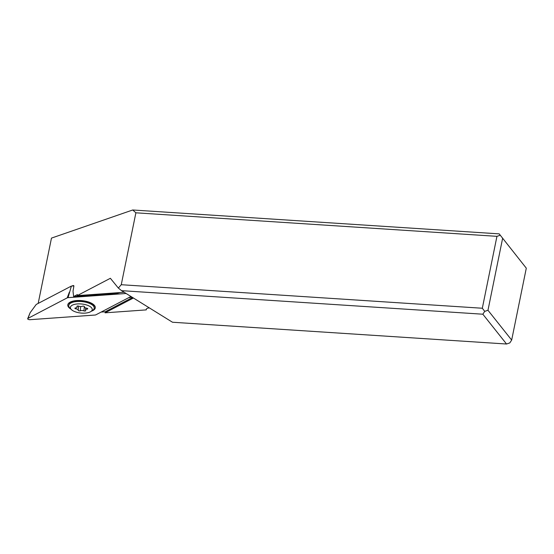 <?xml version="1.0" encoding="UTF-8"?>
<svg xmlns="http://www.w3.org/2000/svg" width="554" height="554" viewBox="0 0 554 554"><rect width="100%" height="100%" fill="white"/><g stroke="black" fill="none" stroke-linecap="round" stroke-linejoin="round"><path stroke-width="0.83" d="M130.959 296.487L95.877 314.824A1.828 0.755 5.8 0 1 95.496 314.963A1.828 0.755 5.8 0 1 95.011 315.039L30.138 319.679A1.828 0.755 5.8 0 1 27.7 318.64A1.828 0.755 5.8 0 1 27.998 318.356L67.207 297.858A1.828 0.755 5.8 0 1 67.588 297.72A1.828 0.755 5.8 0 1 68.073 297.65L126.132 293.495L68.073 297.65A1.828 0.755 -174.2 0 0 67.588 297.72A1.828 0.755 -174.2 0 0 67.207 297.858L27.998 318.356A1.828 0.755 -174.2 0 0 28.06 319.256A1.828 0.755 -174.2 0 0 30.138 319.679L95.011 315.039A1.828 0.755 -174.2 0 0 95.496 314.963A1.828 0.755 -174.2 0 0 95.877 314.824L130.959 296.487M91.431 311.175A13.836 5.72 -174.2 0 0 94.166 305.115A13.836 5.72 -174.2 0 0 92.393 303.724A13.836 5.72 -174.2 0 0 69.423 302.588A13.836 5.72 -174.2 0 0 70.69 308.966A13.836 5.72 -174.2 0 0 70.877 309.077M73.911 285.885L71.383 286.065L36.239 304.437L30.131 312.726L27.998 318.356M71.383 286.065L68.073 297.65M92.103 304.201A10.291 4.252 -174.2 0 0 92.006 303.488M71.875 301.431A10.291 4.252 -174.2 0 0 71.632 302.11M92.733 304.825A10.976 4.536 -174.2 0 0 92.733 304.776A10.976 4.536 -174.2 0 0 92.608 303.862M71.203 301.674A10.976 4.536 -174.2 0 0 70.898 302.546A10.976 4.536 -174.2 0 0 70.891 302.595M124.151 292.27L77.193 295.628L110.371 278.288L118.341 288.059L121.257 284.714L135.889 212.805L132.718 209.987L51.474 238.102L38.184 303.419M132.718 209.987L499.196 233.871L526.3 268.171L499.196 233.871M77.193 295.628L77.366 294.589L73.634 296.535L73.01 291.245L73.917 285.836L73.163 285.469L72.131 286.009M135.889 212.805L496.945 236.336L500.207 235.242M146.311 309.097L146.249 309.887L105.059 312.83L133.41 298.01M146.45 308.897L146.249 309.887M146.221 309.554L146.235 309.319C146.491 308.53 147.544 308.059 149.4 307.927M105.059 312.83L105.205 311.777L101.16 312.061M128.376 297.837L131.804 297.013M105.205 311.777L132.551 297.477M120.391 292.533L116.527 293.468L73.634 296.535M121.561 290.663L482.846 314.208L484.715 311.369L487.977 310.268L511.667 340.073L509.798 342.919L506.543 344.013L172.488 322.241L121.561 290.663L118.341 288.059M484.715 311.369L482.319 308.246L121.257 284.714M482.319 308.246L496.945 236.336M487.977 310.268L502.61 238.365M511.667 340.073L526.3 268.171M506.543 344.013L482.846 314.208M94.228 308.169L94.27 307.754A12.804 5.291 -174.2 0 0 93.127 305.219A12.804 5.291 -174.2 0 0 91.576 304.028A12.804 5.291 -174.2 0 0 70.42 302.899A12.804 5.291 -174.2 0 0 68.793 305.15L68.744 305.566A12.804 5.291 5.8 0 1 77.588 301.473A12.804 5.291 5.8 0 1 91.535 304.437A12.804 5.291 5.8 0 1 94.228 308.169A12.804 5.291 5.8 0 1 92.594 310.413L90.842 311.563A10.976 4.536 5.8 0 1 72.706 310.6A10.976 4.536 5.8 0 1 71.383 309.575A10.976 4.536 5.8 0 1 75.642 304.146A10.976 4.536 5.8 0 1 89.928 306.445A10.976 4.536 5.8 0 1 90.842 311.563M71.383 309.575L69.894 308.093A12.804 5.291 5.8 0 1 68.744 305.566M78.419 310.628A1.163 0.478 -174.2 0 0 80.24 310.787A2.673 1.101 5.8 0 1 83.91 310.877A1.163 0.478 -174.2 0 0 85.094 311.023A1.163 0.478 -174.2 0 0 85.752 310.662A1.163 0.478 -174.2 0 0 85.669 310.455A2.673 1.101 5.8 0 1 85.468 309.97A2.673 1.101 5.8 0 1 87.054 309.139A1.163 0.478 -174.2 0 0 87.74 308.779A1.163 0.478 -174.2 0 0 87.497 308.44A1.163 0.478 -174.2 0 0 86.743 308.19A2.673 1.101 5.8 0 1 85.011 307.629A2.673 1.101 5.8 0 1 84.443 306.854A2.673 1.101 5.8 0 1 84.457 306.784A1.163 0.478 -174.2 0 0 84.464 306.75A1.163 0.478 -174.2 0 0 84.222 306.41A1.163 0.478 -174.2 0 0 82.394 306.258A2.673 1.101 5.8 0 1 78.723 306.168A1.163 0.478 -174.2 0 0 77.539 306.023A1.163 0.478 -174.2 0 0 76.888 306.383A1.163 0.478 -174.2 0 0 76.971 306.591A2.673 1.101 5.8 0 1 77.165 307.075A2.673 1.101 5.8 0 1 75.586 307.906A1.163 0.478 -174.2 0 0 74.894 308.266A1.163 0.478 -174.2 0 0 75.143 308.606A1.163 0.478 -174.2 0 0 75.898 308.848A2.673 1.101 5.8 0 1 77.629 309.416A2.673 1.101 5.8 0 1 78.19 310.192A2.673 1.101 5.8 0 1 78.176 310.261A1.163 0.478 -174.2 0 0 78.169 310.295A1.163 0.478 -174.2 0 0 78.419 310.628M67.207 297.858L69.34 292.228M83.91 310.877L84.36 306.521M80.676 306.535L80.24 310.787M78.19 310.192L78.606 306.127L78.19 310.115M75.995 307.844L75.898 308.848M77.013 306.189L76.971 306.591M87.144 308.28L87.054 309.139M30.131 312.726L27.7 318.64M73.239 301.057L70.42 302.899M90.745 302.844L93.127 305.219M77.269 306.071L77.165 307.075M85.676 307.941L85.468 309.97"/></g></svg>

